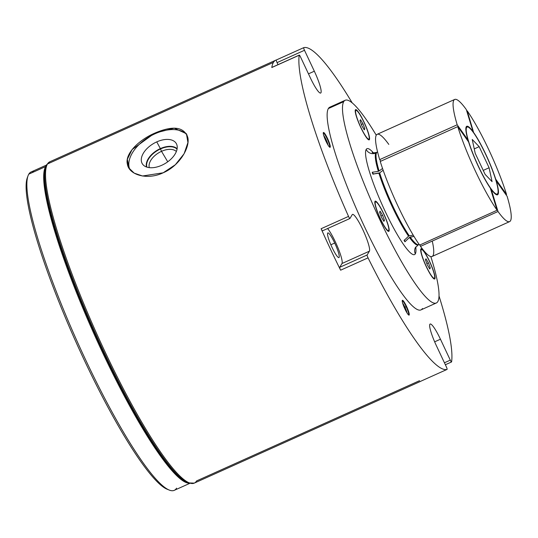 <?xml version="1.0" encoding="UTF-8"?>
<svg xmlns="http://www.w3.org/2000/svg" width="538" height="538" viewBox="0 0 538 538"><rect width="100%" height="100%" fill="white"/><g stroke="black" fill="none" stroke-linecap="round" stroke-linejoin="round"><path stroke-width="0.81" d="M168.266 489.62A172.913 27.223 -114.2 0 1 76.389 342.975A172.913 27.223 -114.2 0 1 27.673 176.921M34.271 171.689A174.534 27.478 65.8 0 0 28.796 174.151A174.534 27.478 65.8 0 0 28.023 175.805A174.534 27.478 65.8 0 0 77.62 342.424A174.534 27.478 65.8 0 0 169.342 490.098A174.534 27.478 65.8 0 0 176.558 488.161M169.342 490.098L167.257 489.277A172.913 27.223 -114.2 0 1 76.389 342.975A172.913 27.223 -114.2 0 1 27.256 177.903L28.023 175.805M189.679 483.406L174.251 490.34A174.534 27.478 -114.2 0 1 81.568 351.106A174.534 27.478 -114.2 0 1 28.796 174.151L45.616 166.592A174.534 27.478 65.8 0 1 46.167 165.798A174.534 27.478 65.8 0 0 45.616 166.592L28.796 174.151A174.534 27.478 -114.2 0 1 31.11 171.972L46.537 165.031M45.616 166.592A174.534 27.478 65.8 0 0 95.522 337.272A174.534 27.478 65.8 0 0 188.865 483.171A174.534 27.478 65.8 0 1 95.522 337.272A174.534 27.478 65.8 0 1 45.616 166.592A1.298 1.278 -149.1 0 0 45.925 166.397A1.298 1.278 30.9 0 1 45.616 166.592M187.13 482.512A174.917 27.539 -114.2 0 1 95.206 334.515A174.917 27.539 -114.2 0 1 45.508 167.533A174.917 27.539 -114.2 0 0 95.206 334.515A174.917 27.539 -114.2 0 0 187.13 482.512L188.112 482.902A175.684 27.66 -114.2 0 1 95.784 334.253A175.684 27.66 -114.2 0 1 45.871 166.538A175.684 27.66 65.8 0 0 95.784 334.253A175.684 27.66 65.8 0 0 188.112 482.902A175.684 27.66 65.8 0 0 188.139 482.916M275.745 60.195A176.161 27.734 65.8 0 0 273.418 62.401A176.161 27.734 65.8 0 0 271.798 67.532L299.215 55.206A2.434 0.383 -114.2 0 1 300.507 56.927L310.359 77.855A20.296 3.194 65.8 0 0 320.937 92.792A20.296 3.194 65.8 0 0 314.333 71.211L304.488 50.283A2.434 0.383 -114.2 0 1 303.735 47.66A2.434 0.383 65.8 0 0 303.728 47.66A176.161 27.734 -114.2 0 1 352.222 102.913A176.161 27.734 65.8 0 0 303.735 47.66A2.434 0.383 65.8 0 0 304.488 50.283L277.07 62.61L278.032 64.654L277.07 62.61A2.434 0.383 -114.2 0 1 276.31 59.987A176.161 27.734 65.8 0 0 275.745 60.195L49.812 161.783A176.161 27.734 65.8 0 0 47.478 163.982A1.621 1.594 -149.1 0 0 46.645 164.877A175.684 27.66 65.8 0 0 45.871 166.538L46.772 164.608A1.621 1.594 30.9 0 1 47.478 163.982A176.161 27.734 -114.2 0 1 49.812 161.783L46.772 164.608M447.071 369.411A2.434 0.383 65.8 0 0 447.078 369.411L419.66 381.738A2.434 0.383 -114.2 0 1 419.66 381.738A2.434 0.383 -114.2 0 1 419.653 381.738L447.071 369.411A2.434 0.383 65.8 0 0 446.318 366.788L436.466 345.86A20.296 3.194 65.8 0 1 430.138 324.024A20.296 3.194 65.8 0 1 440.447 339.216L434.65 341.818L440.447 339.216L450.293 360.144A2.434 0.383 65.8 0 0 451.53 361.966A2.434 0.383 65.8 0 0 451.584 361.866A176.161 27.734 65.8 0 0 439.021 295.974A176.161 27.734 -114.2 0 1 451.584 361.866A2.434 0.383 -114.2 0 1 450.293 360.144L440.447 339.216A20.296 3.194 65.8 0 0 429.869 324.279A20.296 3.194 65.8 0 0 436.466 345.86L446.318 366.788A2.434 0.383 -114.2 0 1 447.071 369.411A176.161 27.734 -114.2 0 1 368.046 257.863A2.434 0.383 -114.2 0 1 367.118 254.992L369.398 251.185A20.296 3.194 65.8 0 0 362.794 229.605A20.296 3.194 65.8 0 0 352.215 214.669L349.935 218.482A2.434 0.383 -114.2 0 1 348.537 216.397A176.161 27.734 -114.2 0 1 299.215 55.206A176.161 27.734 65.8 0 0 348.537 216.397L321.119 228.724A176.161 27.734 65.8 0 0 340.628 270.19L368.046 257.863A176.161 27.734 65.8 0 0 447.071 369.411L419.653 381.738A176.161 27.734 65.8 0 0 420.218 381.529L194.285 483.111A176.161 27.734 -114.2 0 1 100.741 342.585A176.161 27.734 -114.2 0 1 47.478 163.982L273.418 62.401L47.478 163.982A176.161 27.734 65.8 0 0 100.741 342.585A176.161 27.734 65.8 0 0 194.285 483.111A176.161 27.734 65.8 0 0 196.612 480.911L419.526 380.689M420.218 381.529A176.161 27.734 65.8 0 0 420.75 381.247A176.161 27.734 65.8 0 1 419.653 381.738M163.155 172.799C179.241 166.034 190.459 147.358 187.735 137.19C183.794 126.719 172.765 125.381 154.662 133.175C138.656 140.088 124.581 153.969 127.412 164.312C129.086 174.958 147.304 180.398 163.155 172.799L175.334 164.736L184.11 153.733L187.937 142.53L186.404 133.713L174.218 128.165L154.662 133.175L155.011 133.767A33.484 19.563 149.2 0 1 187.089 135.092A33.484 19.563 -30.8 0 0 155.011 133.767L154.662 133.175L132.099 149.557L127.358 159.228L128.838 167.95L134.184 173.122L142.516 176L163.155 172.799M129.792 169.335A33.484 19.563 149.2 0 1 155.011 133.767A33.484 19.563 -30.8 0 0 129.792 169.335M161.763 165.274A19.765 11.547 149.2 0 1 141.454 161.582A19.765 11.547 149.2 0 1 156.753 141.884A19.765 11.547 149.2 0 1 177.063 145.576A19.765 11.547 149.2 0 1 161.763 165.274A19.765 11.547 -30.8 0 0 176.941 145.092A19.765 11.547 -30.8 0 0 156.753 141.884A19.765 11.547 -30.8 0 0 143.384 165.099A19.765 11.547 -30.8 0 0 161.763 165.274M146.511 166.995A18.03 10.531 149.2 0 1 160.364 148.596L156.753 141.884L160.364 148.596A18.03 10.531 149.2 0 1 177.123 148.75A18.03 10.531 -30.8 0 0 160.364 148.596L161.514 151.333A15.911 9.294 149.2 0 1 176.356 151.521A15.911 9.294 -30.8 0 0 161.514 151.333L160.364 148.596A18.03 10.531 -30.8 0 0 146.511 166.995M149.315 167.641A15.911 9.294 149.2 0 1 161.514 151.333A15.911 9.294 -30.8 0 0 149.315 167.641M167.748 161.797L161.514 151.333L167.748 161.797M299.269 55.105A2.434 0.383 65.8 0 0 299.215 55.206L271.798 67.532A2.434 0.383 -114.2 0 1 271.851 67.432L299.269 55.105A2.434 0.383 65.8 0 1 300.507 56.927L310.359 77.855A20.296 3.194 65.8 0 0 320.668 93.047A20.296 3.194 65.8 0 0 314.333 71.211L304.488 50.283L277.07 62.61A2.434 0.383 -114.2 0 1 276.31 59.987A176.161 27.734 65.8 0 0 273.418 62.401A176.161 27.734 65.8 0 0 271.798 67.532A2.434 0.383 -114.2 0 1 271.966 67.458M303.728 47.66L276.31 59.987A2.434 0.383 -114.2 0 1 276.317 59.987L303.721 47.667M331.845 106.995A111.131 17.498 65.8 0 0 328.362 108.562A111.131 17.498 65.8 0 0 364.515 226.733A111.131 17.498 65.8 0 0 422.444 308.509M323.345 132.597A8.117 1.278 65.8 0 0 325.981 141.225A8.117 1.278 65.8 0 0 330.218 147.204A8.117 1.278 65.8 0 0 327.575 138.569A8.117 1.278 65.8 0 0 323.345 132.597A8.117 1.278 65.8 0 0 323.304 132.671A8.117 1.278 65.8 0 0 325.611 140.425A8.117 1.278 65.8 0 0 329.881 147.291A8.117 1.278 65.8 0 0 330.218 147.204L329.343 146.874L330.218 147.204A8.117 1.278 65.8 0 0 327.575 138.569A8.117 1.278 65.8 0 0 323.345 132.597L323.345 132.597M404.953 309.047A8.117 1.278 65.8 0 0 409.183 315.019A8.117 1.278 65.8 0 0 406.54 306.391A8.117 1.278 65.8 0 0 402.31 300.412A8.117 1.278 65.8 0 0 404.953 309.047A8.117 1.278 65.8 0 0 408.846 315.113A8.117 1.278 65.8 0 0 406.54 306.391L404.959 307.285A6.537 1.029 -114.2 0 1 407.051 312.961A6.537 1.029 65.8 0 0 404.959 307.285L406.54 306.391A8.117 1.278 65.8 0 0 402.276 300.493A8.117 1.278 65.8 0 0 404.953 309.047M450.293 360.144L444.428 362.78L450.293 360.144M367.118 254.992A2.434 0.383 65.8 0 0 368.046 257.863L340.628 270.19A2.434 0.383 -114.2 0 1 339.7 267.319L367.118 254.992L339.7 267.319L341.98 263.512A20.296 3.194 65.8 0 0 337.938 247.736A20.296 3.194 65.8 0 0 327.608 228.536A20.296 3.194 -114.2 0 1 337.938 247.736A20.296 3.194 -114.2 0 1 341.98 263.512L369.398 251.185A20.296 3.194 65.8 0 0 363.264 230.607A20.296 3.194 65.8 0 0 352.484 214.413A20.296 3.194 65.8 0 0 352.215 214.669L349.935 218.482A2.434 0.383 65.8 0 1 349.908 218.509L322.484 230.836A2.434 0.383 -114.2 0 1 321.119 228.724A176.161 27.734 65.8 0 0 340.628 270.19A2.434 0.383 -114.2 0 1 339.7 267.319L341.98 263.512L369.398 251.185L367.118 254.992M322.484 230.836A2.434 0.383 -114.2 0 0 322.518 230.809A2.434 0.383 -114.2 0 1 321.119 228.724L348.537 216.397A2.434 0.383 65.8 0 0 349.908 218.509M332.067 247.467A13.517 2.125 -114.2 0 1 327.669 233.095A13.517 2.125 -114.2 0 1 334.71 243.041A13.517 2.125 -114.2 0 1 339.108 257.413A13.517 2.125 -114.2 0 1 332.067 247.467A13.517 2.125 65.8 0 0 338.933 257.581A13.517 2.125 65.8 0 0 334.71 243.041A13.517 2.125 65.8 0 0 327.844 232.927A13.517 2.125 65.8 0 0 332.067 247.467M330.857 244.777L334.71 243.041L330.857 244.777M314.333 71.211L308.469 73.847L314.333 71.211M436.331 302.988L420.972 309.895A111.131 17.498 -114.2 0 1 361.96 221.239A111.131 17.498 -114.2 0 1 328.362 108.562A111.131 17.498 -114.2 0 1 329.828 107.176L345.181 100.27A111.131 17.498 65.8 0 0 343.715 101.662L328.362 108.562L343.715 101.662A111.131 17.498 65.8 0 0 377.313 214.339A111.131 17.498 65.8 0 0 436.331 302.988A111.131 17.498 65.8 0 0 437.798 301.603A111.131 17.498 65.8 0 0 430.817 256.559A111.131 17.498 -114.2 0 1 437.798 301.603A111.131 17.498 -114.2 0 1 379.868 219.827A111.131 17.498 -114.2 0 1 343.715 101.662A111.131 17.498 -114.2 0 1 376.257 135.206A111.131 17.498 65.8 0 0 345.181 100.27M415.323 253.842A58.043 9.139 65.8 0 0 415.733 246.982A58.043 9.139 65.8 0 1 415.323 253.842A7.303 7.169 30.9 0 1 415.639 247.137A7.303 7.169 -149.1 0 0 415.323 253.842A58.043 9.139 65.8 0 1 385.067 211.138A58.043 9.139 65.8 0 1 366.19 149.416A7.303 7.169 -149.1 0 0 375.86 153.034A50.74 7.989 -114.2 0 1 376.533 152.395A50.74 7.989 -114.2 0 0 375.86 153.034A7.303 7.169 30.9 0 1 366.19 149.416A58.043 9.139 65.8 0 0 385.067 211.138A58.043 9.139 65.8 0 0 415.323 253.842M373.412 152.853A58.043 9.139 65.8 0 0 366.19 149.416A58.043 9.139 65.8 0 1 373.412 152.853M380.386 218.966A16.564 2.609 65.8 0 0 389.014 231.152A16.564 2.609 65.8 0 0 383.628 213.539A16.564 2.609 65.8 0 0 374.999 201.353A16.564 2.609 65.8 0 0 380.386 218.966A16.564 2.609 65.8 0 0 388.799 231.353A16.564 2.609 65.8 0 0 383.628 213.539L383.628 213.539A16.564 2.609 65.8 0 0 375.215 201.151A16.564 2.609 65.8 0 0 380.386 218.966M357.138 110.498A16.564 2.609 65.8 0 0 357.488 119.658A16.564 2.609 65.8 0 0 367.656 139.012A16.564 2.609 65.8 0 0 367.306 129.853A16.564 2.609 65.8 0 0 357.138 110.498A16.564 2.609 65.8 0 0 355.605 109.651A16.564 2.609 65.8 0 0 358.671 122.698A16.564 2.609 65.8 0 0 367.656 139.012A16.564 2.609 65.8 0 0 369.189 139.86A16.564 2.609 65.8 0 0 366.116 126.813A16.564 2.609 65.8 0 0 357.138 110.498L356.788 110.653L357.138 110.498M434.744 275.429A16.564 2.609 65.8 0 0 425.766 254.091A16.564 2.609 65.8 0 0 420.985 252.342A16.564 2.609 65.8 0 0 429.963 273.681A16.564 2.609 65.8 0 0 434.744 275.429A16.564 2.609 65.8 0 0 428.013 258.173A16.564 2.609 65.8 0 0 421.072 248.785A16.564 2.609 65.8 0 0 420.985 252.342A16.564 2.609 65.8 0 0 427.717 269.605A16.564 2.609 65.8 0 0 434.657 278.993A16.564 2.609 65.8 0 0 434.744 275.429L434.744 275.429M380.467 218.831A15.75 2.482 -114.2 0 1 375.342 202.086A15.75 2.482 -114.2 0 1 383.554 213.673A15.75 2.482 -114.2 0 1 388.671 230.419A15.75 2.482 -114.2 0 1 380.467 218.831L380.467 218.831A15.75 2.482 65.8 0 0 388.463 230.614A16.564 2.609 -114.2 0 1 388.355 231.34A16.564 2.609 65.8 0 0 388.47 230.614A15.75 2.482 65.8 0 0 383.554 213.673A15.75 2.482 65.8 0 0 375.551 201.891A16.564 2.609 65.8 0 0 374.932 201.494A16.564 2.609 -114.2 0 1 375.551 201.884A15.75 2.482 65.8 0 0 380.467 218.831M380.131 211.172L379.552 212.133L381.429 217.218L383.883 221.34L384.462 220.372L382.585 215.287L380.131 211.172L382.585 215.287L380.985 216.007L382.585 215.287L384.462 220.372L383.554 220.782L384.462 220.372L383.883 221.34L381.429 217.218L379.552 212.133L380.131 211.172M357.393 111.198A15.75 2.482 -114.2 0 1 367.064 129.604A15.75 2.482 -114.2 0 1 367.4 138.313A15.75 2.482 -114.2 0 1 357.723 119.907A15.75 2.482 -114.2 0 1 357.393 111.198A15.75 2.482 65.8 0 0 355.934 110.391A15.75 2.482 65.8 0 0 358.853 122.798A15.75 2.482 65.8 0 0 367.4 138.313A15.75 2.482 65.8 0 0 368.853 139.12A16.564 2.609 -114.2 0 1 368.738 139.846A16.564 2.609 65.8 0 0 368.86 139.12A15.75 2.482 65.8 0 0 365.934 126.712A15.75 2.482 65.8 0 0 357.393 111.198M360.521 119.671L359.942 120.64L361.818 125.724L364.273 129.84L364.851 128.871L362.975 123.787L360.521 119.671L362.975 123.787L361.368 124.507L362.975 123.787L364.851 128.871L363.937 129.281L364.851 128.871L364.273 129.84L361.818 125.724L359.942 120.64L360.521 119.671M434.408 274.864A15.75 2.482 -114.2 0 1 429.862 273.203A15.75 2.482 -114.2 0 1 421.321 252.907A15.75 2.482 -114.2 0 1 425.867 254.568A15.75 2.482 -114.2 0 1 434.408 274.864A15.75 2.482 65.8 0 0 428.006 258.448A15.75 2.482 65.8 0 0 421.409 249.524A16.564 2.609 65.8 0 0 420.79 249.128A16.564 2.609 -114.2 0 1 421.409 249.518A15.75 2.482 65.8 0 0 421.321 252.907A15.75 2.482 65.8 0 0 427.723 269.323A15.75 2.482 65.8 0 0 434.321 278.247A16.564 2.609 -114.2 0 1 434.213 278.973A16.564 2.609 65.8 0 0 434.327 278.247A15.75 2.482 65.8 0 0 434.408 274.864M425.988 258.805L425.41 259.767L427.286 264.851L429.741 268.973L430.319 268.005L428.443 262.921L425.988 258.805L428.443 262.921L426.842 263.64L428.443 262.921L430.319 268.005L429.411 268.415L430.319 268.005L429.741 268.973L427.286 264.851L425.41 259.767L425.988 258.805M404.065 240.52A53.45 8.413 65.8 0 0 404.959 241.784L404.381 239.901L404.959 241.784A53.45 8.413 -114.2 0 1 404.065 240.52L408.557 236.175A50.74 7.989 -114.2 0 1 378.92 173.196L379.653 172.866A50.74 7.989 65.8 0 0 409.29 235.846L413.211 235.126L409.29 235.846A50.74 7.989 65.8 0 1 379.653 172.866L372.8 174.083A53.45 8.413 -114.2 0 1 372.242 172.254A53.45 8.413 65.8 0 0 372.8 174.083L378.92 173.196A50.74 7.989 -114.2 0 0 408.557 236.175L404.065 240.52M373.607 174.184L372.242 172.254L378.362 171.366A50.74 7.989 -114.2 0 1 375.86 153.034A50.74 7.989 -114.2 0 0 378.362 171.366L372.242 172.254L373.607 174.184M466.749 111.03L467.192 110.828L473.783 133.041L467.192 110.828L466.749 111.03M415.235 247.917L418.14 244.945A50.74 7.989 -114.2 0 1 409.452 237.44L410.185 237.117A50.74 7.989 65.8 0 0 418.873 244.622L419.183 244.487M377.562 151.924L377.259 152.072A50.74 7.989 65.8 0 0 379.088 171.037L382.538 168.455L379.088 171.037A50.74 7.989 65.8 0 1 377.259 152.072L376.533 152.395C373.755 152.96 372.316 152.987 372.202 152.476L372.202 152.476M383.15 170.216L379.653 172.866L383.15 170.216M468.598 141.931L457.751 126.612L380.245 161.461L457.751 126.612A66.974 10.545 65.8 0 0 497.105 210.25L419.606 245.099A66.974 10.545 -114.2 0 1 380.245 161.461A66.974 10.545 -114.2 0 0 419.606 245.099L497.105 210.25A66.974 10.545 -114.2 0 1 457.751 126.612L468.598 141.931A37.546 5.911 65.8 0 0 490.333 188.118L497.105 210.25L490.333 188.118A37.546 5.911 65.8 0 1 468.598 141.931M454.684 99.456L377.185 134.305A66.974 10.545 -114.2 0 0 379.687 159.631L457.192 124.782L468.04 140.102A37.546 5.911 65.8 0 1 466.755 126.296A37.546 5.911 65.8 0 1 473.07 131.689L466.298 109.557L473.07 131.689A37.546 5.911 65.8 0 0 468.04 140.102L457.192 124.782A66.974 10.545 -114.2 0 1 466.298 109.557A66.974 10.545 65.8 0 0 454.684 99.456A66.974 10.545 65.8 0 0 457.192 124.782L379.687 159.631L380.803 161.212L379.687 159.631A66.974 10.545 -114.2 0 1 388.792 144.406M509.614 221.622L432.115 256.465A66.974 10.545 -114.2 0 1 420.501 246.364L420.05 244.898L420.501 246.364L498.006 211.515A66.974 10.545 65.8 0 0 509.614 221.622A66.974 10.545 65.8 0 0 507.112 196.296A66.974 10.545 -114.2 0 1 498.006 211.515L491.234 189.389A37.546 5.911 65.8 0 0 496.265 180.976L507.112 196.296L496.265 180.976A37.546 5.911 65.8 0 1 497.549 194.783A37.546 5.911 65.8 0 1 491.234 189.389L498.006 211.515L420.501 246.364A66.974 10.545 -114.2 0 0 432.263 241.078M505.996 194.716L506.554 194.46A66.974 10.545 65.8 0 0 467.192 110.828A66.974 10.545 -114.2 0 1 506.554 194.46L495.7 179.147A37.546 5.911 65.8 0 0 473.965 132.96A37.546 5.911 65.8 0 1 495.7 179.147L506.554 194.46L505.996 194.716M497.697 193.579A36.732 5.784 -114.2 0 1 478.551 166.551A36.732 5.784 -114.2 0 1 466.601 127.493A36.732 5.784 -114.2 0 1 485.747 154.527A36.732 5.784 -114.2 0 1 497.697 193.579A36.732 5.784 65.8 0 0 486.594 156.336A36.732 5.784 65.8 0 0 467.085 127.035A36.732 5.784 65.8 0 0 466.601 127.493A36.732 5.784 65.8 0 0 477.71 164.736A36.732 5.784 65.8 0 0 497.213 194.043A36.732 5.784 65.8 0 0 497.697 193.579M475.202 153.323L485.121 174.399L492.068 181.622L489.096 167.755L479.176 146.672L472.23 139.456L475.202 153.323L472.23 139.456L479.176 146.672L474.254 148.892L479.176 146.672L489.096 167.755L483.238 170.391L489.096 167.755L492.068 181.622L485.121 174.399L475.202 153.323M496.809 194.124A36.732 5.784 -114.2 0 1 496.48 194.373A36.732 5.784 -114.2 0 1 495.935 194.447A36.732 5.784 -114.2 0 0 496.809 194.124M465.921 127.802L466.601 127.493L465.921 127.802M466.755 127.284A36.732 5.784 -114.2 0 0 465.935 127.721A36.732 5.784 -114.2 0 1 466.359 127.365L467.085 127.035M467.636 126.961A37.546 5.911 65.8 0 0 466.426 126.538A37.546 5.911 -114.2 0 1 467.636 126.961M497.146 194.87A37.546 5.911 65.8 0 0 497.637 193.68A37.546 5.911 -114.2 0 1 497.146 194.87M490.784 189.584L491.234 189.389L490.784 189.584M468.04 140.102L467.482 140.351L468.04 140.102M413.971 236.384L409.452 237.44L404.959 241.784L409.452 237.44A50.74 7.989 -114.2 0 0 418.14 244.945L418.873 244.622A50.74 7.989 65.8 0 1 410.185 237.117L413.971 236.384M375.551 201.891L374.818 202.221A15.75 2.482 -114.2 0 1 374.818 202.221A15.75 2.482 -114.2 0 1 375.268 202.241M388.012 230.594A15.75 2.482 -114.2 0 1 387.73 230.95A15.75 2.482 -114.2 0 1 387.73 230.95L388.463 230.614M355.322 109.994A16.564 2.609 -114.2 0 1 355.941 110.391A16.564 2.609 65.8 0 0 355.322 109.994M368.402 139.093A15.75 2.482 -114.2 0 1 368.12 139.45L368.853 139.12M355.934 110.391L355.208 110.72A15.75 2.482 -114.2 0 1 355.208 110.72A15.75 2.482 -114.2 0 1 355.658 110.747M433.87 278.227A15.75 2.482 -114.2 0 1 433.588 278.583A15.75 2.482 -114.2 0 1 433.588 278.583L434.321 278.247M421.409 249.524L420.676 249.854A15.75 2.482 -114.2 0 1 420.676 249.854A15.75 2.482 -114.2 0 1 421.126 249.874M323.715 135.441A6.537 1.029 -114.2 0 1 328.079 145.146A6.537 1.029 65.8 0 0 323.715 135.441M402.686 303.264A6.537 1.029 -114.2 0 1 404.959 307.285A6.537 1.029 65.8 0 0 402.686 303.264M404.294 307.588L404.959 307.285L404.294 307.588M177.056 149.14A17.761 10.377 -30.8 0 0 160.512 148.952A17.761 10.377 -30.8 0 0 146.887 167.123M329.579 147.096A7.714 1.217 65.8 0 0 329.68 147.002A7.714 1.217 65.8 0 0 327.346 139.187A7.714 1.217 65.8 0 0 323.251 133.027M408.544 314.912A7.714 1.217 65.8 0 0 406.136 306.62A7.714 1.217 65.8 0 0 402.222 300.85M194.285 483.111L188.112 482.902M45.871 166.538L45.508 167.533M445.356 364.744L451.53 361.966M497.213 194.043L496.48 194.373"/></g></svg>

